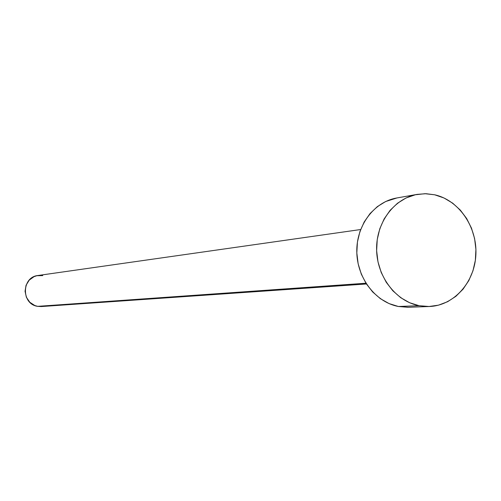 <?xml version="1.0" encoding="UTF-8"?>
<svg xmlns="http://www.w3.org/2000/svg" width="501" height="501" viewBox="0 0 501 501"><rect width="100%" height="100%" fill="white"/><g stroke="black" fill="none" stroke-linecap="round" stroke-linejoin="round"><path stroke-width="0.75" d="M360.651 229.533L38.001 275.5C21.455 277.009 21.155 304.226 37.688 306.349L365.937 283.228L37.688 306.349L41.289 306.549L366.413 283.979M419.093 305.704C395.79 301.264 376.896 276.527 376.602 249.511C376.113 222.488 394.256 198.271 417.358 194.357L426.025 193.712L434.68 194.795C458.985 200.193 477.29 227.066 475.881 254.658C474.71 282.276 453.962 305.698 429.225 306.512L419.093 305.704L398.383 306.493L419.093 305.704L409.599 302.729L400.731 297.7L392.847 290.799L386.252 282.295L381.23 272.513L377.979 261.841L376.633 250.707L377.24 239.547L379.777 228.813L384.142 218.924L390.147 210.282L397.556 203.206L406.06 197.97L415.329 194.764L424.992 193.699L434.68 194.795L444.03 197.995L452.679 203.168L460.319 210.101L466.663 218.53L471.479 228.137L474.597 238.557L475.912 249.41L475.361 260.295L472.969 270.797L468.823 280.541L463.068 289.152L455.91 296.304L447.606 301.715L438.469 305.172L428.843 306.524L419.093 305.704M417.208 194.382L396.748 197.983C374.109 201.822 356.336 225.437 356.793 251.759C357.069 278.08 375.556 302.172 398.383 306.493L408.309 307.276L429.194 306.512M407.933 307.288L398.383 306.493L389.083 303.593L380.403 298.696L372.681 291.977L366.231 283.691L361.315 274.166L358.14 263.77L356.825 252.917L357.426 242.052L359.918 231.587L364.196 221.956L370.082 213.526L377.341 206.625L385.676 201.515L396.911 197.958M41.339 306.543L37.688 306.349L34.819 305.535L29.803 302.26L26.371 297.256L25.056 291.288L26.052 285.269L29.215 280.128L34.049 276.646L36.861 275.707L42.76 275.6"/></g></svg>
